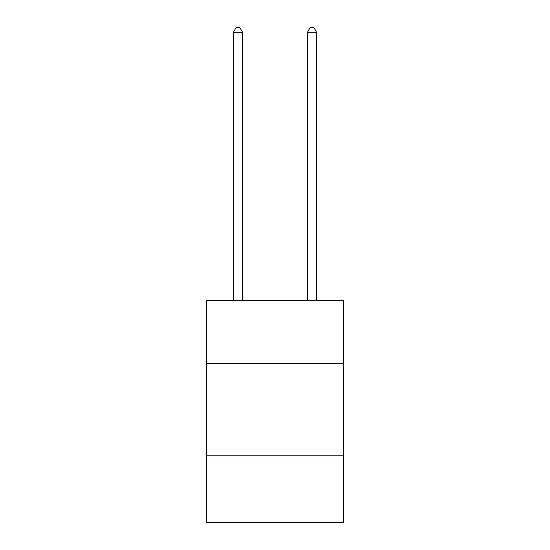 <?xml version="1.0" encoding="UTF-8"?>
<svg xmlns="http://www.w3.org/2000/svg" width="550" height="550" viewBox="0 0 550 550"><rect width="100%" height="100%" fill="white"/><g stroke="black" fill="none" stroke-linecap="round" stroke-linejoin="round"><path stroke-width="0.82" d="M343.496 363.303L343.496 300.362L206.504 300.362L206.504 363.303L343.496 363.303L343.496 522.5L206.504 522.5L206.504 363.303M343.496 455.861L206.504 455.861M242.605 300.362L242.605 32.312L233.351 32.312L233.351 300.362M233.351 32.312L236.129 27.5L239.827 27.5L242.605 32.312M316.649 300.362L316.649 32.312L307.395 32.312L307.395 300.362M307.395 32.312L310.173 27.5L313.871 27.5L316.649 32.312"/></g></svg>
